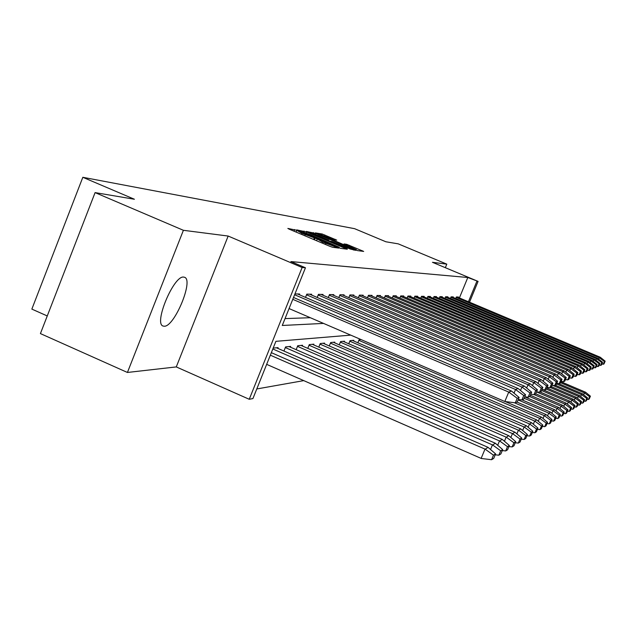 <?xml version="1.0" encoding="UTF-8"?>
<svg xmlns="http://www.w3.org/2000/svg" width="637" height="637" viewBox="0 0 637 637"><rect width="100%" height="100%" fill="white"/><g stroke="black" fill="none" stroke-linecap="round" stroke-linejoin="round"><path stroke-width="0.96" d="M296.651 230.26L287.844 228.436L289.413 229.264L329.671 246.232L332.514 247.26L338.757 248.088L322.497 242.02L317.059 238.851L301.906 233.341L296.651 230.26M164.266 326.232L163.176 326.064C153.382 323.97 173.766 275.208 183.663 277.087L184.547 277.278C193.959 279.89 174.458 326.924 164.266 326.232M127.424 372.462L40.418 333.589L95.088 192.605L183.4 230.299L127.424 372.462L176.282 366.92L249.242 399.28L302.129 267.508L305.449 267.771L282.271 325.475L323.54 323.413M445.343 267.691L446.8 264.14L432.443 262.301L478.076 281.387L469.509 302.201M95.088 192.605L134.415 199.254L82.826 177.293L354.586 228.675L385.903 241.773L398.229 243.852L446.8 264.14M336.726 240.117L322.163 233.994L315.395 232.903L354.92 249.648L357.564 250.612L363.679 251.416L346.783 244.337L344.044 243.947L356.362 249.585L349.164 247.021L319.965 234.416L333.987 239.695L336.726 240.117M176.282 366.92L228.157 236.048L183.4 230.299M228.157 236.048L302.129 267.508M459.396 297.941L467.805 277.501L290.886 261.576L305.449 267.771M467.805 277.501L478.076 281.387M306.803 232.059L296.77 229.877L298.323 230.698L337.833 247.331L340.612 248.342L347.276 249.226L306.803 232.059L306.397 233.078M306.317 231.422L315.976 233.532L355.653 250.341L350.231 249.011L331.933 241.471L329.974 241.192L331.614 242.012L347.205 248.788L306.293 231.486M82.826 177.293L31.85 309.104L47.257 315.952M353.543 340.914L353.79 340.293L350.039 340.652L348.773 343.773M334.529 342.786L334.791 342.133L330.667 342.531L329.281 345.947M313.571 344.848L313.85 344.163L309.287 344.601L307.775 348.359M290.361 347.141L290.655 346.409L285.583 346.902L283.919 351.051M256.783 388.96L303.753 380.623M273.185 348.105L278.098 347.627L277.796 348.375M302.272 345.963L302.559 345.254L297.75 345.724L296.165 349.665M324.313 343.789L324.583 343.12L320.244 343.542L318.803 347.117M344.259 341.83L344.521 341.185L340.588 341.567L339.266 344.832M361.075 339.585L359.061 339.776L357.851 342.77M350.716 335.126L275.901 341.336L252.929 398.563L249.242 399.28M468.442 301.747L476.866 281.291M285.034 318.604L310.299 317.712M455.726 298.498L456.363 296.961L458.473 297.001L458.282 297.471M450.431 298.45L451.084 296.858L453.273 296.898L453.074 297.383M444.937 298.395L445.613 296.754L447.883 296.802L447.684 297.288M439.235 298.347L439.928 296.651L442.285 296.691L442.078 297.192M433.311 298.291L434.028 296.539L436.472 296.587L436.265 297.089M427.148 298.235L427.889 296.42L430.437 296.468L430.23 296.985M420.738 298.18L421.511 296.301L424.162 296.348L423.939 296.882M414.066 298.124L414.862 296.173L417.625 296.229L417.402 296.77M407.115 298.068L407.943 296.046L410.817 296.101L410.594 296.651M399.861 298.005L400.721 295.91L403.723 295.966L403.492 296.531M392.296 297.949L393.18 295.767L396.318 295.823L396.079 296.404M384.382 297.885L385.305 295.616L388.578 295.679L388.339 296.269M376.109 297.821L377.072 295.464L380.496 295.528L380.249 296.133M367.445 297.766L368.449 295.297L372.032 295.369L371.785 295.982M358.368 297.702L359.411 295.13L363.17 295.202L362.915 295.831M348.837 297.638L349.928 294.947L353.869 295.027L353.607 295.672M338.828 297.575L339.959 294.764L344.107 294.835L343.837 295.504M328.294 297.511L329.488 294.565L333.852 294.644L333.573 295.329M317.202 297.447L318.452 294.358L323.047 294.445L322.76 295.146M305.505 297.383L306.811 294.135L311.66 294.23L311.374 294.947M294.947 293.912L299.645 293.999L299.342 294.74M300.505 231.271L339.187 247.236L310.315 234.655L300.505 231.271M318.5 235.666L311.047 233.015L315.379 235.172L324.321 238.939L329.018 240.213L318.5 235.666M271.354 352.675L488.046 447.349L485.211 449.196L270.343 355.183M266.664 364.356L481.341 458.497L491.597 459.707L493.484 455.176L495.602 453.886L488.046 447.349M485.211 449.196L493.484 455.176M495.602 453.886L493.731 458.377L491.597 459.707M289.063 308.563L504.822 401.501L515.301 402.831L517.244 401.979L519.131 397.464L511.67 391.182M292.773 299.326L508.74 392.081L511.487 391.038L293.514 297.479M515.301 402.831L517.204 398.276L519.131 397.464M504.822 401.501L508.74 392.081L517.204 398.276M276.442 347.786L495.323 443.233L492.656 444.976L272.835 348.988M492.656 444.976L500.682 450.797L498.851 455.192L495.22 454.81M500.682 450.797L502.689 449.579L495.323 443.233M502.689 449.579L500.865 453.934L498.851 455.192M289.047 346.568L502.203 439.347L499.687 440.995L285.32 347.563M499.687 440.995L507.49 446.656L505.706 450.932L502.274 450.574M507.49 446.656L509.377 445.502L502.203 439.347M509.377 445.502L507.609 449.746L505.706 450.932M518.271 399.526L521.902 399.94L523.733 399.136L525.565 394.749L518.303 388.65M294.613 294.756L515.532 389.502L518.128 388.514L297.519 293.96M521.902 399.94L523.749 395.513L525.565 394.749M514.043 393.077L515.532 389.502L523.749 395.513M524.697 396.819L528.129 397.209L529.865 396.453L531.64 392.185L524.562 386.261M306.54 294.812L521.942 387.057L524.394 386.126L309.59 294.19M528.129 397.209L529.928 392.91L531.64 392.185M520.54 390.433L521.942 387.057L529.928 392.91M300.99 345.413L508.716 435.66L506.335 437.237L297.495 346.369M506.335 437.237L513.924 442.739L512.18 446.903L508.939 446.561M513.924 442.739L515.715 441.648L508.716 435.66M515.715 441.648L513.987 445.781L512.18 446.903M530.772 394.263L534.021 394.629L535.661 393.913L537.389 389.756L530.494 384M318.182 295.011L528.009 384.756L530.326 383.872L321.032 294.405M534.021 394.629L535.765 390.441L537.389 389.756M526.68 387.941L528.009 384.756L535.765 390.441M312.329 344.306L514.887 432.181L512.634 433.67L309.033 345.238M512.634 433.67L520.015 439.036L518.319 443.081L515.245 442.763M520.015 439.036L521.711 438.001L514.887 432.181M521.711 438.001L520.031 442.022L518.319 443.081M536.521 391.835L539.595 392.185L541.147 391.5L542.843 387.463L536.107 381.858M329.225 295.21L533.75 382.574L535.948 381.738L331.885 294.605M539.595 392.185L541.299 388.108L542.843 387.463M532.492 385.592L533.75 382.574L541.299 388.108M323.094 343.263L520.74 428.868L518.606 430.286L319.997 344.155M518.606 430.286L525.796 435.517L524.14 439.466L521.225 439.156M525.796 435.517L527.404 434.538L520.74 428.868M527.404 434.538L525.764 438.455L524.14 439.466M541.976 389.533L544.882 389.868L546.363 389.223L548.011 385.281L541.434 379.827M339.712 295.385L539.197 380.496L541.283 379.708L342.196 294.804M544.882 389.868L546.546 385.895L548.011 385.281M538.002 383.363L539.197 380.496L546.546 385.895M333.342 342.276L526.305 425.723L524.283 427.077L330.42 343.136M524.283 427.077L531.282 432.173L529.673 436.026L526.903 435.732M531.282 432.173L532.811 431.241L526.305 425.723M532.811 431.241L531.218 435.063L529.673 436.026M547.143 387.352L549.906 387.67L551.308 387.049L552.916 383.211L546.498 377.9M349.673 295.56L544.364 378.529L546.347 377.781L351.998 294.987M549.906 387.67L551.531 383.8L552.916 383.211M543.226 381.245L544.364 378.529L551.531 383.8M343.104 341.328L531.6 422.729L529.673 424.019L340.349 342.157M529.673 424.019L536.505 428.996L534.929 432.754L532.301 432.475M536.505 428.996L537.962 428.112L531.6 422.729M537.962 428.112L536.402 431.838L534.929 432.754M552.056 385.274L554.684 385.576L556.021 384.987L557.59 381.245L551.316 376.061M359.164 295.727L549.277 376.666L551.164 375.941L361.338 295.162M554.684 385.576L556.268 381.802L557.59 381.245M548.202 379.246L549.277 376.666L556.268 381.802M352.412 340.421L536.641 419.879L534.809 421.113L349.809 341.225M534.809 421.113L541.474 425.97L539.937 429.641L537.437 429.37M541.474 425.97L542.859 425.126L536.641 419.879M542.859 425.126L541.339 428.765L539.937 429.641M556.73 383.291L559.23 383.585L560.504 383.028L562.033 379.365L555.91 374.309M368.21 295.887L553.959 374.882L555.759 374.198L370.248 295.329M559.23 383.585L560.775 379.899L562.033 379.365M552.932 377.335L553.959 374.882L560.775 379.899M505.229 401.565L541.45 417.163L539.706 418.342L358.838 340.341M539.706 418.342L546.212 423.087L544.715 426.671L542.326 426.416M546.212 423.087L547.541 422.283L541.45 417.163M547.541 422.283L546.044 425.842L544.715 426.671M561.181 381.412L563.57 381.682L564.78 381.149L566.277 377.574L560.281 372.645M376.833 296.03L558.426 373.186L560.138 372.534L378.752 295.496M563.57 381.682L565.075 378.083L566.277 377.574M557.447 375.527L558.426 373.186L565.075 378.083M517.013 402.082L546.044 414.568L544.38 415.698L514.37 402.727M544.38 415.698L550.734 420.34L549.269 423.836L546.992 423.589M550.734 420.34L552 419.568L546.044 414.568M552 419.568L550.543 423.04L549.269 423.836M565.425 379.604L567.702 379.867L568.865 379.365L570.33 375.87L564.462 371.053M385.082 296.173L562.678 371.57L564.318 370.941L386.874 295.648M567.702 379.867L569.175 376.356L570.33 375.87M561.746 373.8L562.678 371.57L569.175 376.356M522.029 399.885L550.432 412.091L548.847 413.166L518.112 399.909M548.847 413.166L555.058 417.705L553.617 421.129L551.443 420.898M555.058 417.705L556.268 416.972L550.432 412.091M556.268 416.972L554.843 420.372L553.617 421.129M569.478 377.884L571.652 378.139L572.759 377.653L574.192 374.238L568.451 369.532M392.957 296.316L566.747 370.017L568.315 369.42L394.645 295.791M571.652 378.139L573.101 374.699L574.192 374.238M565.855 372.151L566.747 370.017L573.101 374.699M524.681 396.859L554.628 409.718L553.123 410.754L524.108 398.244M553.123 410.754L559.19 415.189L557.781 418.541L555.703 418.318M559.19 415.189L560.345 414.488L554.628 409.718M560.345 414.488L558.952 417.816L557.781 418.541M573.356 376.244L576.493 376.021L577.894 372.677L572.265 368.075M400.498 296.444L570.633 368.536L572.137 367.971L402.082 295.934M575.434 376.483L576.843 373.123L577.894 372.677M569.781 370.575L570.633 368.536L576.843 373.123M530.342 395.306L558.649 407.441L557.208 408.436L529.618 396.556M557.208 408.436L563.148 412.784L561.77 416.065L559.78 415.842M563.148 412.784L564.255 412.107L558.649 407.441M564.255 412.107L562.885 415.364L561.77 416.065M577.058 374.667L580.068 374.452L581.438 371.18L575.928 366.681M407.728 296.571L574.359 367.127L575.792 366.578L409.217 296.07M579.049 374.898L580.434 371.602L581.438 371.18M573.539 369.07L574.359 367.127L580.434 371.602M535.709 393.785L562.511 405.267L561.125 406.223L534.101 394.598M561.125 406.223L566.938 410.475L565.584 413.684L563.681 413.477M566.938 410.475L567.997 409.83L562.511 405.267M567.997 409.83L566.659 413.023L565.584 413.684M580.61 373.155L583.492 372.956L584.838 369.747L579.431 365.343M414.655 296.691L577.926 365.765L579.304 365.248L416.057 296.197M582.513 373.378L583.874 370.153L584.838 369.747M577.146 367.637L577.926 365.765L583.874 370.153M540.057 391.986L566.205 403.173L564.884 404.097L536.497 391.898M564.884 404.097L570.569 408.261L569.247 411.406L567.424 411.207M570.569 408.261L571.588 407.64L566.205 403.173M571.588 407.64L570.274 410.769L569.247 411.406M584.01 371.713L586.773 371.514L588.094 368.377L582.791 364.061M421.304 296.802L581.342 364.468L582.664 363.966L422.626 296.324M585.841 371.92L587.171 368.767L588.094 368.377M580.594 366.259L581.342 364.468L587.171 368.767M542.772 389.629L569.757 401.167L568.483 402.051L541.569 390.497M568.483 402.051L574.056 406.143L572.767 409.225L571.007 409.026M574.056 406.143L575.044 405.546L569.757 401.167M575.044 405.546L573.754 408.612L572.767 409.225M587.274 370.32L589.926 370.137L591.224 367.055L586.016 362.835M427.69 296.914L584.631 363.217L585.897 362.74L428.932 296.444M589.026 370.527L590.332 367.43L591.224 367.055M583.906 364.937L584.631 363.217L590.332 367.43M546.865 388.005L573.165 399.24L571.946 400.092L546.395 389.127M571.946 400.092L577.409 404.105L576.143 407.123L574.455 406.939M577.409 404.105L578.356 403.524L573.165 399.24M578.356 403.524L577.09 406.533L576.143 407.123M590.411 368.99L592.959 368.807L594.225 365.789L589.121 361.649M433.829 297.025L587.784 362.023L589.002 361.553L434.999 296.555M592.091 369.181L593.373 366.148L594.225 365.789M587.091 363.663L587.784 362.023L593.373 366.148M551.451 386.715L576.445 397.384L575.283 398.205L550.296 387.495M575.283 398.205L580.633 402.138L579.391 405.1L577.767 404.925M580.633 402.138L581.541 401.589L576.445 397.384M581.541 401.589L580.299 404.535L579.391 405.1M593.421 367.7L595.866 367.533L597.116 364.571L592.099 360.51M439.737 297.129L590.81 360.868L591.98 360.423L440.836 296.667M595.038 367.891L596.288 364.921L597.116 364.571M590.149 362.453L590.81 360.868L596.288 364.921M555.376 385.274L579.606 395.601L578.484 396.397L552.685 385.345M578.484 396.397L583.739 400.251L582.513 403.157L580.952 402.99M583.739 400.251L584.607 399.718L579.606 395.601M584.607 399.718L583.396 402.616L582.513 403.157M596.312 366.466L598.669 366.299L599.895 363.401L594.974 359.419M445.422 297.224L593.724 359.754L594.854 359.332L446.457 296.77M597.872 366.649L599.098 363.735L599.895 363.401M593.087 361.283L593.724 359.754L599.098 363.735M558.203 383.466L582.648 393.881L581.565 394.645L556.467 383.912M581.565 394.645L586.725 398.436L585.522 401.286L584.018 401.119M586.725 398.436L587.561 397.926L582.648 393.881M587.561 397.926L586.366 400.761L585.522 401.286M599.098 365.28L601.368 365.12L602.57 362.27L597.737 358.368M450.892 297.32L596.535 358.687L597.625 358.273L451.872 296.874M600.603 365.455L601.806 362.588L602.57 362.27M595.921 360.152L596.535 358.687L601.806 362.588M561.03 381.77L585.578 392.225L584.543 392.965L560.624 382.741M584.543 392.965L589.599 396.684L588.421 399.487L586.972 399.327M589.599 396.684L590.411 396.19L585.578 392.225M590.411 396.19L589.233 398.977L588.421 399.487M601.782 364.133L603.972 363.982L605.15 361.179L600.396 357.349M456.172 297.407L599.242 357.66L600.285 357.261L457.095 296.969M603.231 364.308L604.417 361.49L605.15 361.179M598.645 359.069L599.242 357.66L604.417 361.49M294.007 231.199L294.668 229.543M335.269 247.626L335.611 246.782M314.423 239.807L315.092 238.142M301.5 234.36L301.906 233.341M304.812 235.754L305.219 234.742M313.667 239.488L314.256 238.015M322.091 243.031L322.497 242.02M325.419 244.441L325.833 243.422M334.473 247.522L334.815 246.67M345.358 248.979L345.596 248.382M303.642 232.075L304.048 231.056M338.788 247.721L338.98 247.236M312.91 233.508L313.293 232.553M315.594 234.488L315.976 233.532M353.766 250.102L353.997 249.521M328.644 240.977L328.947 240.213M346.48 245.094L346.783 244.337M349.028 246.169L349.387 245.293M361.824 251.177L362.047 250.612M321.796 234.902L322.163 233.994M324.408 235.865L324.774 234.949M334.99 239.846L335.205 239.329M485.028 449.053L481.134 458.409M492.481 444.841L490.578 449.404M499.519 440.86L497.72 445.175M506.168 437.101L504.472 441.17M512.474 433.542L510.866 437.396M518.446 430.166L516.926 433.813M524.124 426.957L522.674 430.421M529.522 423.908L528.145 427.196M534.666 421.001L533.352 424.138M539.563 418.23L538.313 421.216M544.245 415.587L543.05 418.437M548.712 413.063L547.573 415.786M552.988 410.65L551.897 413.246M557.072 408.333L556.029 410.825M560.998 406.119L559.995 408.508M564.756 403.993L563.793 406.279M568.363 401.955L567.44 404.153M571.827 399.996L570.943 402.106M575.163 398.117L574.311 400.14M578.364 396.302L577.544 398.252M581.454 394.558L580.665 396.429M584.432 392.878L583.667 394.685M296.062 232.067L296.595 230.737M316.557 240.698L317.091 239.369M338.964 247.793L339.187 247.236M310.856 233.492L311.031 233.054M328.7 241.001L329.018 240.213M319.782 234.87L319.957 234.456M356.139 250.134L356.362 249.585"/></g></svg>
